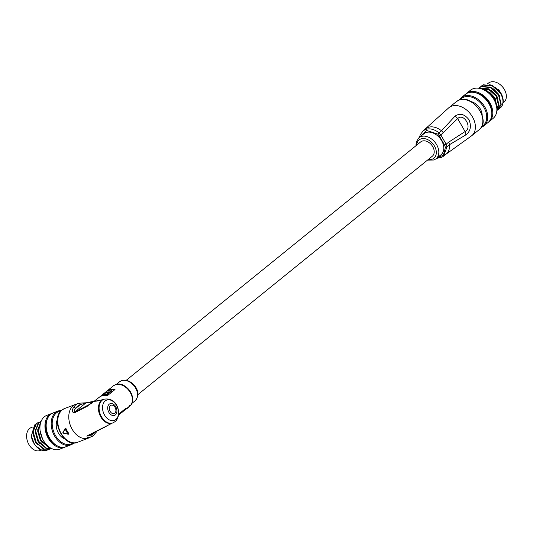 <?xml version="1.0" encoding="UTF-8"?>
<svg xmlns="http://www.w3.org/2000/svg" width="533" height="533" viewBox="0 0 533 533"><rect width="100%" height="100%" fill="white"/><g stroke="black" fill="none" stroke-linecap="round" stroke-linejoin="round"><path stroke-width="0.8" d="M126.254 380.302L420.704 141.898A9.221 6.516 51 0 1 432.743 146.662A9.221 6.516 51 0 1 432.31 156.229L137.86 394.633M74.367 412.915C71.968 412.282 71.688 410.483 73.534 407.498A1.806 1.159 31.4 0 1 75.773 408.345A16.123 11.12 69 0 1 80.47 404.54L85.86 402.968L74.607 412.076L92.962 402.642L85.86 402.968A1.806 1.492 -106.2 0 1 86.239 402.781L92.702 401.496L87.405 406.159L74.367 412.915A1.806 0.939 -114.2 0 1 74.607 412.076C73.747 411.269 74.134 410.03 75.773 408.345L80.47 404.54A1.806 1.306 -107 0 0 78.757 403.274L64.6 408.531A18.082 12.466 69 0 0 62.221 409.917A18.082 12.466 69 0 0 60.236 431.703A18.082 12.466 69 0 0 77.578 442.277C63.767 448.553 49.629 418.838 61.968 410.057L64.6 408.531M112.949 422.869L115.115 421.61C122.264 415.753 118.386 396.585 103.862 399.244A12.652 8.728 -111 0 0 102.196 400.21A12.652 8.728 -111 0 0 100.804 415.467A12.652 8.728 -111 0 0 112.949 422.869L112.29 423.115A12.652 8.728 -111 0 1 100.79 416.939A12.652 8.728 -111 0 1 101.537 400.463A12.652 8.728 -111 0 1 103.209 399.497L96.939 401.069L92.702 401.496M118.546 415.16L122.337 412.082A13.019 9.201 -129 0 0 123.37 411.043L123.163 410.49A12.292 8.688 -129 0 0 123.429 410.257M65.166 428.872L65.213 428.452L65.632 428.672A17.716 12.219 69 0 0 68.57 433.795L68.357 434.202L63.247 433.102L62.941 432.563L65.213 428.452L63.021 432.949L68.157 434.102A18.082 12.466 -111 0 1 65.166 428.872L65.932 428.432L65.233 428.445M118.513 384.353A12.292 8.688 51 0 1 129.079 389.883A12.292 8.688 51 0 1 132.291 401.362M95.72 432.896A1.806 1.159 -148.6 0 0 96.053 432.596L96.053 432.596A1.806 1.159 -148.6 0 0 96.113 431.843M68.157 434.102L68.864 433.556A18.082 12.466 -111 0 1 65.932 428.432L65.439 428.279M128.34 407.472L129.499 405.653L130.512 405.173A13.019 9.201 -129 0 1 130.319 405.506L128.34 407.472L129.639 405.899M130.512 405.173L129.499 405.653M128.26 407.272L123.616 411.056A13.019 9.201 -129 0 0 125.522 408.564L118.652 414.128M93.961 401.402L99.438 397.132A13.019 9.201 -129 0 1 101.243 396.092A13.019 9.201 -129 0 1 106.966 396.019L115.015 389.503A13.019 9.201 -129 0 0 109.292 389.576A13.019 9.201 -129 0 0 107.493 390.616A13.019 9.201 -129 0 0 106.886 391.169M94.494 401.136L100.124 400.456M122.943 411.529A13.019 9.201 -129 0 0 123.616 411.056M93.102 433.316L91.036 434.988A1.806 1.306 73 0 1 90.497 437.127C87.352 437.826 86.319 437.346 87.405 435.688L112.29 423.115M86.239 402.781L79.084 403.181M94.781 432.503A16.123 11.12 69 0 1 93.668 433.582A16.123 11.12 69 0 1 91.036 434.988C89.011 436.007 88.032 436.221 88.092 435.621A1.806 0.939 -114.2 0 1 87.952 435.721L87.952 435.721A1.806 0.939 -114.2 0 1 87.405 435.688M126.428 408.851L125.981 409.217M125.581 409.464L125.228 409.75M126.394 408.804L126.488 408.964A13.019 9.201 51 0 0 126.734 408.818L126.621 408.618M128.153 407.738L128.959 407.085A13.019 9.201 -129 0 0 129.226 406.846L128.366 407.452M127.121 408.218L127.713 408.091M126.887 408.405L128.4 407.518M126.734 408.818L127.26 408.465M130.092 405.713L129.959 406.046M129.166 406.839L129.386 406.293M129.606 406.106L129.339 406.512M62.941 432.563L63.021 432.949L62.941 432.563M118.573 414.921L123.37 411.043M114.442 389.969A12.292 8.688 -129 0 0 109.671 390.183M111.83 390.156L109.591 391.968L109.738 392.608L111.97 390.802L111.83 390.156A13.019 9.201 -129 0 0 106.214 391.642L100.71 396.099A13.019 9.201 -129 0 0 100.111 396.659M109.738 392.608A12.292 8.688 -129 0 0 106.167 393.028M108.319 393.001L106.327 394.613L106.467 395.259L108.466 393.64L108.319 393.001A13.019 9.201 -129 0 0 103.795 393.774L105.068 392.741L105.361 393.181M106.467 395.259A12.292 8.688 -129 0 0 102.896 395.673M109.591 391.968A13.019 9.201 -129 0 0 105.068 392.741M106.327 394.613A13.019 9.201 -129 0 0 100.71 396.099M41.274 450.045L40.068 450.512A12.292 8.475 -111 0 1 28.276 443.316A12.292 8.475 -111 0 1 29.621 428.499A12.292 8.475 -111 0 1 31.24 427.559L32.799 426.96M44.086 441.584A17.356 11.966 -111 0 1 44.026 441.491A17.356 11.966 -111 0 1 40.222 431.603A17.356 11.966 -111 0 1 40.208 431.49M51.768 413.468L46.757 415.394A18.082 12.466 69 0 0 44.379 416.773A18.082 12.466 69 0 0 40.188 431.377A18.082 12.466 69 0 0 44.152 441.677A18.082 12.466 69 0 0 59.743 449.139L64.746 447.214A18.082 12.466 -111 0 1 47.404 436.64A18.082 12.466 -111 0 1 49.389 414.847A18.082 12.466 -111 0 1 51.768 413.468A18.082 12.466 -111 0 1 52.387 413.255M60.915 411.043A17.356 11.966 69 0 0 56.465 412.882A17.356 11.966 69 0 0 55.292 435.221A17.356 11.966 69 0 0 73.161 442.89M73.94 442.923A18.082 12.466 -111 0 1 73.361 443.436A18.082 12.466 -111 0 1 70.982 444.815A18.082 12.466 -111 0 1 53.64 434.242A18.082 12.466 -111 0 1 55.619 412.449A18.082 12.466 -111 0 1 58.004 411.07A18.082 12.466 -111 0 1 61.468 410.49M35.118 424.641L34.545 425.028L31.327 436.061L34.472 444.202L35.784 445.948A14.464 9.974 69 0 0 46.711 450.272L47.177 450.092M70.982 444.815L65.972 446.741A18.082 12.466 -111 0 1 48.63 436.167A18.082 12.466 -111 0 1 50.608 414.381A18.082 12.466 -111 0 1 52.994 412.995L58.004 411.07M57.577 446.001A16.996 11.719 -111 0 1 47.264 419.171M65.352 446.954A18.082 12.466 -111 0 1 64.746 447.214M40.261 431.87L40.961 434.908M49.676 447.407L48.703 447.1L41.048 440.338L38.056 429.811L40.808 422.183M40.921 421.863L37.63 429.971L40.628 440.505L48.276 447.26L50.235 447.767M51.388 448.413L46.258 448.04L38.603 441.277L35.611 430.751L38.849 422.682L41.068 421.47M40.461 421.696L38.429 422.842L35.185 430.911L38.183 441.444L45.838 448.2L51.441 448.446M50.815 448.613L49.829 449.079L43.813 448.979L36.157 442.217L33.166 431.69L36.404 423.622L39.269 422.249M38.016 422.636L35.984 423.788L32.746 431.85L35.738 442.383L43.393 449.139L49.622 449.152M57.344 420.064A11.573 7.982 69 0 0 56.371 427.226M58.943 433.922A11.573 7.982 69 0 0 64.466 438.586M34.165 443.729A12.652 8.728 -111 0 1 33.586 442.79A12.652 8.728 -111 0 1 31.4 436.534L31.327 436.061M48.37 449.552L47.39 450.019L41.367 449.919L35.784 445.948M64.733 438.839A11.933 8.228 -111 0 1 58.976 433.969A11.933 8.228 -111 0 1 56.358 427.166A11.933 8.228 -111 0 1 57.371 419.698M34.472 444.202L33.586 442.79M40.208 424.581L38.256 430.771L40.914 439.972L47.763 445.908M32.76 432.876L35.418 442.084L37.357 444.655M35.198 431.937L37.863 441.144L39.802 443.716M37.643 430.997L40.301 440.205L42.247 442.776M40.095 430.691L42.553 438.945M448.933 107.646L423.229 130.785L425.481 129.486C429.745 128.06 434.255 129.173 439.012 132.804L441.497 130.792L455.009 116.154C459.912 112.836 464.583 114.049 469.027 119.798C471.598 126.308 470.512 131.351 465.762 134.929L449.466 144.703A16.27 11.499 51 0 1 446.188 154.064L471.685 135.748L479.14 129.712A18.082 12.779 -129 0 0 478.907 109.252A18.082 12.779 -129 0 0 458.886 100.171A18.082 12.779 -129 0 0 456.388 101.61L448.933 107.646A18.082 12.779 51 0 1 451.431 106.207A18.082 12.779 51 0 1 472.524 116.993A18.082 12.779 51 0 1 471.685 135.748M436.034 158.794L441.004 154.77A13.558 9.581 -129 0 0 440.831 139.426A13.558 9.581 -129 0 0 425.82 132.617A13.558 9.581 -129 0 0 423.942 133.696L418.971 137.721A13.558 9.581 51 0 1 420.85 136.641A13.558 9.581 51 0 1 435.861 143.45A13.558 9.581 51 0 1 436.034 158.794L433.915 160.013L427.519 160.107M448.626 142.198L465.089 131.564C472.724 127.973 463.87 112.443 457.667 118.606L440.831 134.936L446.141 144.21L448.626 142.198A5.423 3.831 51 0 1 449.466 144.703L446.98 146.715L443.703 156.069L446.188 154.064M455.009 116.154A5.423 3.738 -136.3 0 1 457.667 118.606L465.089 131.564A5.423 3.898 58.6 0 1 465.762 134.929M487.102 84.181L488.355 83.168A12.292 8.688 51 0 1 504.398 89.524A12.292 8.688 51 0 1 503.825 102.276L503.045 102.909M470.959 101.576A11.933 8.435 51 0 1 478.434 106.314A11.933 8.435 51 0 1 479.127 107.166A11.933 8.435 51 0 1 480.3 108.939A11.933 8.435 51 0 1 482.198 115.461M482.099 115.128A11.573 8.175 -129 0 0 480.253 108.872A11.573 8.175 -129 0 0 479.12 107.16M478.441 106.314A11.573 8.175 -129 0 0 471.265 101.75M489.081 121.664L493.152 118.359A18.082 12.779 -129 0 0 493.998 99.611A18.082 12.779 -129 0 0 492.219 96.926A18.082 12.779 -129 0 0 491.173 95.634A18.082 12.779 -129 0 0 470.399 90.264L466.328 93.561A18.082 12.779 51 0 1 489.92 102.909A18.082 12.779 51 0 1 489.081 121.664A18.082 12.779 51 0 1 488.568 122.044M481.732 126.468A17.356 12.266 -129 0 0 483.964 107.526A17.356 12.266 -129 0 0 460.099 99.751M459.186 100.031A18.082 12.779 51 0 1 461.258 97.666A18.082 12.779 51 0 1 484.85 107.02A18.082 12.779 51 0 1 484.011 125.768A18.082 12.779 51 0 1 481.266 127.294M498.322 89.451A12.652 8.941 51 0 1 498.695 89.864A12.652 8.941 51 0 1 499.374 90.703M501.36 93.995A12.652 8.941 51 0 0 500.667 92.649L498.688 89.864L489.754 84.534M461.258 97.666L465.329 94.368A18.082 12.779 51 0 1 488.928 103.715A18.082 12.779 51 0 1 488.081 122.47L484.011 125.768M474.157 92.442A16.996 12.012 51 0 1 489.187 103.195A16.996 12.012 51 0 1 491.799 114.235M483.198 89.584L486.382 90.697L494.511 98.159L496.829 108.346M496.869 109.192L497.262 107.539L494.857 97.879L486.729 90.417L481.879 89.051M479.114 88.318L488.368 89.084L496.503 96.546L498.908 106.207L496.843 110.664M496.836 110.717L499.248 105.934L496.843 96.266L488.714 88.804L478.907 88.285M478.661 88.251L481.119 86.706L490.36 87.479L498.488 94.934L500.893 104.601L498.242 109.591L497.362 110.191M498.408 109.452L501.233 104.321L498.835 94.661L490.7 87.199L481.459 86.426L479.22 87.778M480.253 87.026L483.105 85.093L492.345 85.866L500.48 93.328C503.832 99.458 503.805 104.295 500.387 107.846A14.464 10.22 -129 0 0 502.333 96.12L500.82 93.048L492.692 85.586L483.451 84.82L481.206 86.166M491.186 95.647A17.356 12.266 51 0 1 491.193 95.66A17.356 12.266 51 0 1 492.199 96.899A17.356 12.266 51 0 1 492.212 96.913M465.842 93.981A18.082 12.779 51 0 1 466.328 93.561M499.434 108.485L500.387 107.846M497.229 107.733L498.328 104.701L496.196 96.273L489.054 89.771L481.506 88.918M500.667 92.649L495.517 87.285M499.954 96.779L498.681 94.261L493.531 88.891M497.176 108.039L498.915 103.162M497.962 98.392L496.696 95.873L491.539 90.503M496.649 106.873L496.923 104.774M495.976 99.997L494.704 97.479L489.554 92.116M73.534 407.498A17.929 12.359 -111 0 1 78.757 403.274M77.578 442.277L88.578 438.046A18.082 12.466 -111 0 1 72.148 429.225A18.082 12.466 -111 0 1 73.214 405.686A18.082 12.466 -111 0 1 75.599 404.3M110.451 405.606A4.457 3.071 69 0 0 110.184 411.409A4.457 3.071 69 0 0 114.822 413.242A4.457 3.071 69 0 0 115.088 407.445A4.457 3.071 69 0 0 110.451 405.606M115.381 414.921A6.263 4.317 -111 0 1 108.865 412.342A6.263 4.317 -111 0 1 109.238 404.187A6.263 4.317 -111 0 1 115.754 406.766A6.263 4.317 -111 0 1 115.381 414.921M105.194 400.943A10.847 7.482 69 0 0 104.555 415.067A10.847 7.482 69 0 0 115.841 419.538A10.847 7.482 69 0 0 116.487 405.413A10.847 7.482 69 0 0 105.194 400.943M130.125 405.753A13.019 9.201 -129 0 0 129.339 391.069A13.019 9.201 -129 0 0 115.141 384.839A13.019 9.201 -129 0 0 113.342 385.872L107.493 390.616M119.559 381.768L121.504 380.649C129.759 377.171 144.003 391.169 135.036 400.876A12.292 8.688 -129 0 0 134.876 386.965A12.292 8.688 -129 0 0 121.264 380.789A12.292 8.688 -129 0 0 119.559 381.768L116.301 384.406M93.428 435.561A17.929 12.359 -111 0 1 91.916 436.547A17.929 12.359 -111 0 1 90.497 437.127M428.305 159.467A11.753 8.308 -129 0 0 432.276 159.134A11.753 8.308 -129 0 0 434.448 146.009A11.753 8.308 -129 0 0 420.744 138.993A11.753 8.308 -129 0 0 416.706 145.136M425.714 128.773A16.27 11.499 51 0 1 427.966 127.474A16.27 11.499 51 0 1 441.497 130.792A5.423 3.831 -129 0 1 443.316 132.924M436.827 158.154L443.463 155.096L445.388 147.374L444.662 145.203L439.345 135.928L437.773 134.083L426.567 130.445L419.764 137.074M444.662 145.203L446.141 144.21L446.98 146.715L445.388 147.374M437.773 134.083L439.012 132.804L440.831 134.936L439.345 135.928M65.492 428.219L65.166 428.485A0.36 0.36 0 0 0 65.073 428.585L62.894 432.616A0.36 0.36 0 0 0 63.134 433.136L68.257 434.242A0.36 0.36 0 0 0 68.557 434.162L68.884 433.902M129.726 406.106C138.886 399.53 125.615 380.036 115.381 384.699L113.342 385.872M88.578 438.046L93.581 435.454L96.613 431.597M135.036 400.876L131.771 403.514M103.862 399.244L103.209 399.497M87.805 435.801L106.18 426.427M49.829 449.079L49.409 449.239M40.668 421.61L40.248 421.77M38.223 422.549L37.803 422.709M47.39 450.019L46.964 450.178M456.388 101.61L459.006 100.097C472.751 93.648 491.513 121.118 479.14 129.712M423.229 130.785L420.237 134.736L419.491 137.294M436.56 158.374L441.704 157.342L443.703 156.076M418.971 137.721L416.286 141.858L415.92 145.776M498.242 109.591L498.582 109.312M479.047 87.912L479.387 87.639M481.033 86.306L481.379 86.026"/></g></svg>
